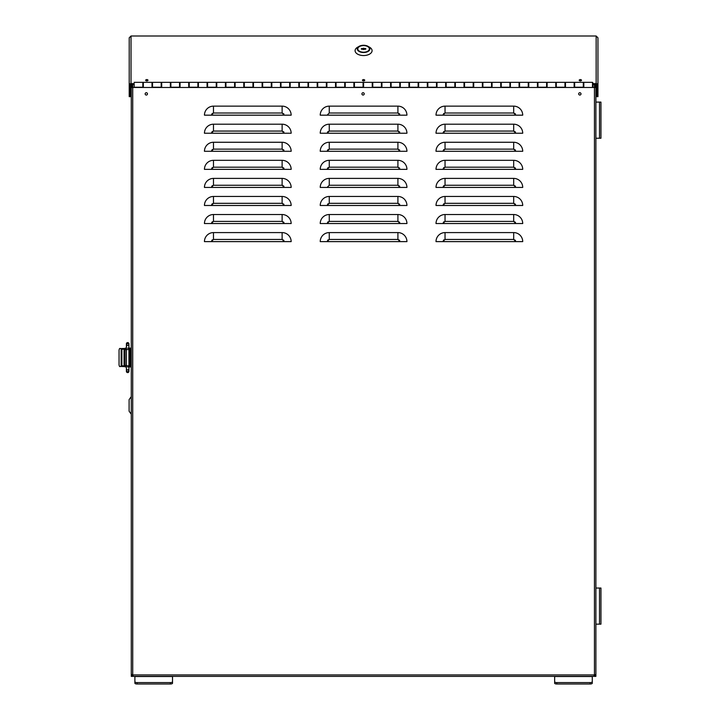 <?xml version="1.0" encoding="UTF-8"?>
<svg xmlns="http://www.w3.org/2000/svg" width="720" height="720" viewBox="0 0 720 720"><rect width="100%" height="100%" fill="white"/><g stroke="black" fill="none" stroke-linecap="round" stroke-linejoin="round"><path stroke-width="1.08" d="M146.304 95.04A1.152 1.152 0 0 1 145.152 93.888A1.152 1.152 0 0 1 146.304 92.727A1.152 1.152 0 0 1 147.465 93.888A1.152 1.152 0 0 1 146.304 95.04M363.078 95.04A1.152 1.152 0 0 1 361.917 93.888A1.152 1.152 0 0 1 363.078 92.727A1.152 1.152 0 0 1 364.23 93.888A1.152 1.152 0 0 1 363.078 95.04M579.852 95.04A1.152 1.152 0 0 1 578.691 93.888A1.152 1.152 0 0 1 579.852 92.727A1.152 1.152 0 0 1 581.004 93.888A1.152 1.152 0 0 1 579.852 95.04M595.89 353.988L595.89 361.071M131.274 84.519L131.274 86.724L132.363 86.724L131.274 86.922L131.274 107.154L131.274 87.471L595.89 87.471L595.89 86.922L594.81 86.922L594.81 87.471M320.229 223.551A9.036 9.036 0 0 1 329.265 214.524A9.036 9.036 0 0 0 320.229 223.551L406.935 223.551A9.036 9.036 0 0 0 397.908 214.524L329.265 214.524L397.908 214.524L397.908 221.391L400.077 223.551L405.855 223.551M320.229 241.623A9.036 9.036 0 0 1 329.265 232.587A9.036 9.036 0 0 0 320.229 241.623L406.935 241.623A9.036 9.036 0 0 0 397.908 232.587L329.265 232.587L397.908 232.587L397.908 239.454L400.077 241.623L405.855 241.623M320.229 205.488A9.036 9.036 0 0 1 329.265 196.461A9.036 9.036 0 0 0 320.229 205.488L406.935 205.488A9.036 9.036 0 0 0 397.908 196.461L329.265 196.461L329.265 203.319L397.908 203.319L400.077 205.488L405.855 205.488M284.292 187.425L291.159 187.425A9.036 9.036 0 0 0 282.123 178.398L213.48 178.398L282.123 178.398L282.123 185.256L284.292 187.425L211.311 187.425L213.48 185.256L282.123 185.256M320.229 169.362A9.036 9.036 0 0 1 329.265 160.326A9.036 9.036 0 0 0 320.229 169.362L406.935 169.362A9.036 9.036 0 0 0 397.908 160.326L329.265 160.326L329.265 167.193L397.908 167.193L400.077 169.362L405.855 169.362M515.853 151.299L522.72 151.299A9.036 9.036 0 0 0 513.684 142.263L445.041 142.263L445.041 149.13L513.684 149.13L515.853 151.299L442.872 151.299L445.041 149.13M284.292 151.299L291.159 151.299A9.036 9.036 0 0 0 282.123 142.263L213.48 142.263L213.48 149.13L282.123 149.13L284.292 151.299L211.311 151.299L213.48 149.13M320.229 133.236A9.036 9.036 0 0 1 329.265 124.2A9.036 9.036 0 0 0 320.229 133.236L406.935 133.236A9.036 9.036 0 0 0 397.908 124.2L329.265 124.2L329.265 131.067L397.908 131.067L400.077 133.236L405.855 133.236M284.292 115.173L291.159 115.173A9.036 9.036 0 0 0 282.123 106.137L213.48 106.137L213.48 113.004L282.123 113.004L284.292 115.173L211.311 115.173L213.48 113.004M320.229 115.173A9.036 9.036 0 0 1 329.265 106.137A9.036 9.036 0 0 0 320.229 115.173L406.935 115.173A9.036 9.036 0 0 0 397.908 106.137L329.265 106.137L329.265 113.004L397.908 113.004L400.077 115.173L405.855 115.173M284.292 133.236L291.159 133.236A9.036 9.036 0 0 0 282.123 124.2L213.48 124.2L213.48 131.067L282.123 131.067L284.292 133.236L211.311 133.236L213.48 131.067M320.229 151.299A9.036 9.036 0 0 1 329.265 142.263A9.036 9.036 0 0 0 320.229 151.299L406.935 151.299A9.036 9.036 0 0 0 397.908 142.263L329.265 142.263L329.265 149.13L397.908 149.13L400.077 151.299L405.855 151.299M284.292 169.362L291.159 169.362A9.036 9.036 0 0 0 282.123 160.326L213.48 160.326L213.48 167.193L282.123 167.193L284.292 169.362L211.311 169.362L213.48 167.193M320.229 187.425A9.036 9.036 0 0 1 329.265 178.398A9.036 9.036 0 0 0 320.229 187.425L406.935 187.425A9.036 9.036 0 0 0 397.908 178.398L329.265 178.398L397.908 178.398L397.908 185.256L400.077 187.425L405.855 187.425M284.292 205.488L291.159 205.488A9.036 9.036 0 0 0 282.123 196.461L213.48 196.461L282.123 196.461L282.123 203.319L284.292 205.488L211.311 205.488L213.48 203.319L282.123 203.319M515.853 205.488L522.72 205.488A9.036 9.036 0 0 0 513.684 196.461L445.041 196.461L445.041 203.319L513.684 203.319L515.853 205.488L442.872 205.488L445.041 203.319M133.083 675.279L131.274 675.279L131.274 676.368L131.274 675.279M132.363 86.724L132.363 84.519M132.363 87.471L132.363 86.922M132.363 674.559L131.274 674.559L131.274 87.471M595.89 674.919L594.081 674.919L595.89 674.559L595.89 87.471L595.89 102.096L599.508 102.096L599.508 138.231L600.948 138.231L600.948 102.096L599.508 102.096M436.014 169.362A9.036 9.036 0 0 1 445.041 160.326L445.041 167.193L513.684 167.193L515.853 169.362L522.72 169.362A9.036 9.036 0 0 0 513.684 160.326L445.041 160.326A9.036 9.036 0 0 0 436.014 169.362L515.853 169.362M513.684 185.256L513.684 178.398L445.041 178.398L513.684 178.398A9.036 9.036 0 0 1 522.72 187.425L442.872 187.425L445.041 185.256L513.684 185.256L515.853 187.425M282.123 239.454L282.123 232.587L213.48 232.587L282.123 232.587A9.036 9.036 0 0 1 291.159 241.623L211.311 241.623L213.48 239.454L282.123 239.454L284.292 241.623M513.684 239.454L513.684 232.587L445.041 232.587L513.684 232.587A9.036 9.036 0 0 1 522.72 241.623L442.872 241.623L445.041 239.454L513.684 239.454L515.853 241.623M513.684 221.391L513.684 214.524L445.041 214.524L513.684 214.524A9.036 9.036 0 0 1 522.72 223.551L442.872 223.551L445.041 221.391L513.684 221.391L515.853 223.551M282.123 221.391L282.123 214.524L213.48 214.524L282.123 214.524A9.036 9.036 0 0 1 291.159 223.551L211.311 223.551L213.48 221.391L282.123 221.391L284.292 223.551M594.81 86.922L595.89 86.922M594.81 84.519L594.81 86.724M133.083 676.368L594.081 676.368L594.081 674.919L133.083 674.919L133.083 676.368L131.274 676.368M131.274 674.559L131.274 366.921L130.194 366.921L131.274 366.921L131.274 674.919L132.363 674.919M595.89 674.559L595.89 624.159L600.948 624.159L600.948 588.033L599.508 588.033L599.508 624.159M595.89 624.159L595.89 363.384M595.89 351.675L595.89 138.231L599.508 138.231M595.89 84.519L595.89 86.724M442.872 205.488L436.014 205.488A9.036 9.036 0 0 1 445.041 196.461M211.311 205.488L204.444 205.488A9.036 9.036 0 0 1 213.48 196.461L213.48 203.319M211.311 169.362L204.444 169.362A9.036 9.036 0 0 1 213.48 160.326M442.872 133.236L436.014 133.236A9.036 9.036 0 0 1 445.041 124.2L513.684 124.2A9.036 9.036 0 0 1 522.72 133.236L442.872 133.236L445.041 131.067L513.684 131.067L515.853 133.236M211.311 133.236L204.444 133.236A9.036 9.036 0 0 1 213.48 124.2M211.311 115.173L204.444 115.173A9.036 9.036 0 0 1 213.48 106.137M442.872 115.173L436.014 115.173A9.036 9.036 0 0 1 445.041 106.137L513.684 106.137A9.036 9.036 0 0 1 522.72 115.173L442.872 115.173L445.041 113.004L513.684 113.004L515.853 115.173M211.311 151.299L204.444 151.299A9.036 9.036 0 0 1 213.48 142.263M442.872 151.299L436.014 151.299A9.036 9.036 0 0 1 445.041 142.263M211.311 187.425L204.444 187.425A9.036 9.036 0 0 1 213.48 178.398L213.48 185.256M442.872 187.425L436.014 187.425A9.036 9.036 0 0 1 445.041 178.398L445.041 185.256M211.311 241.623L204.444 241.623A9.036 9.036 0 0 1 213.48 232.587L213.48 239.454M442.872 241.623L436.014 241.623A9.036 9.036 0 0 1 445.041 232.587L445.041 239.454M442.872 223.551L436.014 223.551A9.036 9.036 0 0 1 445.041 214.524L445.041 221.391M211.311 223.551L204.444 223.551A9.036 9.036 0 0 1 213.48 214.524L213.48 221.391M400.077 223.551L406.935 223.551M400.077 241.623L406.935 241.623M400.077 205.488L406.935 205.488M400.077 169.362L406.935 169.362M400.077 133.236L406.935 133.236M400.077 115.173L406.935 115.173M400.077 151.299L406.935 151.299M400.077 187.425L406.935 187.425M590.112 684A2.169 0.81 0 0 0 592.281 683.19L592.281 681.768A2.169 0.81 180 0 1 590.112 682.578L590.112 684L556.812 684A2.169 0.81 0 0 1 554.643 683.19L554.643 676.368L172.521 676.368L193.995 676.368L172.521 676.368L172.521 681.768A2.169 0.81 180 0 1 170.352 682.578L137.052 682.578A2.169 0.81 180 0 1 134.892 681.768L134.892 676.368M592.497 86.589L593.001 86.589L593.001 82.971L592.497 82.971M583.821 82.971L583.317 82.971M574.65 82.971L574.146 82.971M565.47 82.971L564.966 82.971M556.29 82.971L555.786 82.971M547.119 82.971L546.615 82.971M537.939 82.971L537.435 82.971M528.768 82.971L528.255 82.971M519.588 82.971L519.084 82.971M510.408 82.971L509.904 82.971M501.237 82.971L500.724 82.971M492.057 82.971L491.553 82.971M482.877 82.971L482.373 82.971M473.706 82.971L473.202 82.971M464.526 82.971L464.022 82.971M455.346 82.971L454.842 82.971M446.175 82.971L445.671 82.971M436.995 82.971L436.491 82.971M427.824 82.971L427.311 82.971M418.644 82.971L418.14 82.971M409.464 82.971L408.96 82.971M400.293 82.971L399.78 82.971M391.113 82.971L390.609 82.971M381.933 82.971L381.429 82.971M372.762 82.971L372.258 82.971M363.582 82.971L363.078 82.971M354.411 82.971L353.898 82.971M345.231 82.971L344.727 82.971M336.051 82.971L335.547 82.971M326.88 82.971L326.367 82.971M317.7 82.971L317.196 82.971M308.52 82.971L308.016 82.971M299.349 82.971L298.836 82.971M290.169 82.971L289.665 82.971M280.989 82.971L280.485 82.971M271.818 82.971L271.314 82.971M262.638 82.971L262.134 82.971M253.467 82.971L252.954 82.971M244.287 82.971L243.783 82.971M235.107 82.971L234.603 82.971M225.936 82.971L225.423 82.971M216.756 82.971L216.252 82.971M207.576 82.971L207.072 82.971M198.405 82.971L197.901 82.971M189.225 82.971L188.721 82.971M180.045 82.971L179.541 82.971M170.874 82.971L170.37 82.971M161.694 82.971L161.19 82.971M152.523 82.971L152.01 82.971M143.343 82.971L142.839 82.971M583.821 86.589L583.317 86.589M574.65 86.589L574.146 86.589M565.47 86.589L564.966 86.589M556.29 86.589L555.786 86.589M547.119 86.589L546.615 86.589M537.939 86.589L537.435 86.589M528.768 86.589L528.255 86.589M519.588 86.589L519.084 86.589M510.408 86.589L509.904 86.589M501.237 86.589L500.724 86.589M492.057 86.589L491.553 86.589M482.877 86.589L482.373 86.589M473.706 86.589L473.202 86.589M464.526 86.589L464.022 86.589M455.346 86.589L454.842 86.589M446.175 86.589L445.671 86.589M436.995 86.589L436.491 86.589M427.824 86.589L427.311 86.589M418.644 86.589L418.14 86.589M409.464 86.589L408.96 86.589M400.293 86.589L399.78 86.589M391.113 86.589L390.609 86.589M381.933 86.589L381.429 86.589M372.762 86.589L372.258 86.589M363.582 86.589L363.078 86.589M354.411 86.589L353.898 86.589M345.231 86.589L344.727 86.589M336.051 86.589L335.547 86.589M326.88 86.589L326.367 86.589M317.7 86.589L317.196 86.589M308.52 86.589L308.016 86.589M299.349 86.589L298.836 86.589M290.169 86.589L289.665 86.589M280.989 86.589L280.485 86.589M271.818 86.589L271.314 86.589M262.638 86.589L262.134 86.589M253.467 86.589L252.954 86.589M244.287 86.589L243.783 86.589M235.107 86.589L234.603 86.589M225.936 86.589L225.423 86.589M216.756 86.589L216.252 86.589M207.576 86.589L207.072 86.589M198.405 86.589L197.901 86.589M189.207 87.381L188.721 86.589M180.045 86.589L179.541 86.589M170.874 86.589L170.37 86.589M161.694 86.589L161.19 86.589M152.523 86.589L152.01 86.589M143.343 86.589L142.839 86.589M225.423 82.863L225.423 86.697M243.783 82.863L243.783 86.697M298.836 82.863L298.836 86.697M326.88 86.697L326.88 82.863M408.96 82.863L408.96 86.697M592.497 87.471L133.659 87.471M207.072 87.237L207.072 82.323L198.405 82.323L198.405 87.237M225.423 87.237L225.423 82.323L216.756 82.323L216.756 87.237M243.783 87.237L243.783 82.323L235.107 82.323L235.107 87.237M262.134 87.237L262.134 82.323L253.467 82.323L253.467 87.237M280.485 87.237L280.485 82.323L271.818 82.323L271.818 87.237M298.836 87.237L298.836 82.323L290.169 82.323L290.169 87.237M317.196 87.237L317.196 82.323L308.52 82.323L308.52 87.237M335.547 87.237L335.547 82.323L326.88 82.323L326.88 87.237M353.898 87.237L353.898 82.323L345.231 82.323L345.231 87.237M372.258 87.237L372.258 82.323L363.582 82.323L363.582 87.237M390.609 87.237L390.609 82.323L381.933 82.323L381.933 87.237M408.96 87.237L408.96 82.323L400.293 82.323L400.293 87.237M427.311 87.237L427.311 82.323L418.644 82.323L418.644 87.237M445.671 87.237L445.671 82.323L436.995 82.323L436.995 87.237M464.022 87.237L464.022 82.323L455.346 82.323L455.346 87.237M482.373 87.237L482.373 82.323L473.706 82.323L473.706 87.237M500.724 87.237L500.724 82.323L492.057 82.323L492.057 87.237M519.084 87.237L519.084 82.323L510.408 82.323L510.408 87.237M537.435 87.237L537.435 82.323L528.768 82.323L528.768 87.237M555.786 87.237L555.786 82.323L547.119 82.323L547.119 87.237M574.146 87.237L574.146 82.323L565.47 82.323L565.47 87.237M592.497 87.237L592.497 82.323L583.821 82.323L583.821 87.237M152.01 87.237L152.01 82.323L143.343 82.323L143.343 87.237M170.37 87.237L170.37 82.323L161.694 82.323L161.694 87.237M188.721 87.237L188.721 82.323L180.045 82.323L180.045 87.237M579.501 80.694A1.152 0.666 180 0 1 580.356 80.478A1.152 0.666 180 0 1 581.211 80.694A1.152 0.666 0 0 0 579.501 80.694M145.953 80.694A1.152 0.666 180 0 1 146.808 80.478A1.152 0.666 180 0 1 147.663 80.694A1.152 0.666 0 0 0 145.953 80.694M362.727 80.694A1.152 0.666 180 0 1 363.582 80.478A1.152 0.666 180 0 1 364.437 80.694A1.152 0.666 0 0 0 362.727 80.694M519.588 83.376L519.588 86.796M528.255 86.796L528.255 83.376M501.237 83.376L501.237 86.796M509.904 86.796L509.904 83.376M482.877 83.376L482.877 86.796M491.553 86.796L491.553 83.376M464.526 83.376L464.526 86.796M473.202 86.796L473.202 83.376M446.175 83.376L446.175 86.796M454.842 86.796L454.842 83.376M427.824 83.376L427.824 86.796M436.491 86.796L436.491 83.376M409.464 83.376L409.464 86.796M418.14 86.796L418.14 83.376M391.113 83.376L391.113 86.796M399.78 86.796L399.78 83.376M372.762 83.376L372.762 86.796M381.429 86.796L381.429 83.376M354.411 83.376L354.411 86.796M363.078 86.796L363.078 83.376M336.051 83.376L336.051 86.796M344.727 86.796L344.727 83.376M317.7 83.376L317.7 86.796M326.367 86.796L326.367 83.376M299.349 83.376L299.349 86.796M308.016 86.796L308.016 83.376M280.989 83.376L280.989 86.796M289.665 86.796L289.665 83.376M262.638 83.376L262.638 86.796M271.314 86.796L271.314 83.376M244.287 83.376L244.287 86.796M252.954 86.796L252.954 83.376M225.936 83.376L225.936 86.796M234.603 86.796L234.603 83.376M207.576 83.376L207.576 86.796M216.252 86.796L216.252 83.376M189.225 83.376L189.225 86.796M197.901 86.796L197.901 83.376M170.874 83.376L170.874 86.796M179.541 86.796L179.541 83.376M152.523 83.376L152.523 86.796M161.19 86.796L161.19 83.376M134.163 83.376L134.163 86.796M142.839 86.796L142.839 83.376M574.65 83.376L574.65 86.796M583.317 86.796L583.317 83.376M556.29 83.376L556.29 86.796M564.966 86.796L564.966 83.376M537.939 83.376L537.939 86.796M546.615 86.796L546.615 83.376M145.656 80.253A1.152 0.666 0 0 0 146.808 80.91A1.152 0.666 0 0 0 147.969 80.253A1.152 0.666 0 0 0 146.808 79.587A1.152 0.666 0 0 0 145.656 80.253M362.43 80.253A1.152 0.666 0 0 0 363.582 80.91A1.152 0.666 0 0 0 364.743 80.253A1.152 0.666 0 0 0 363.582 79.587A1.152 0.666 0 0 0 362.43 80.253M579.204 80.253A1.152 0.666 0 0 0 580.356 80.91A1.152 0.666 0 0 0 581.508 80.253A1.152 0.666 0 0 0 580.356 79.587A1.152 0.666 0 0 0 579.204 80.253M593.001 84.519L596.142 84.519A0.72 0.594 0 0 1 596.871 85.113L596.871 96.669L597.951 96.669L597.951 85.113A1.809 1.485 180 0 0 596.142 83.628L593.001 83.628M134.163 83.628L131.022 83.628L131.022 36L596.142 36L596.142 83.628M131.022 36L129.213 37.809L129.213 85.113A1.809 1.485 0 0 1 131.022 83.628M129.213 85.113L129.213 96.669L130.302 96.669L130.302 85.113A0.72 0.594 0 0 1 131.022 84.519L134.163 84.519M597.951 85.113L597.951 37.809L596.142 36M129.681 348.138L130.194 348.138L130.194 366.921L129.681 366.921L129.681 348.138L127.665 348.138M126.396 348.138L125.19 348.138L124.047 350.307L124.047 364.752L125.19 366.921L126.396 366.921M130.194 348.138L131.274 348.138L131.274 133.173L131.274 348.138M127.665 366.921L129.681 366.921M126.171 348.138L125.019 350.307L125.019 364.752L126.171 366.921M363.582 52.308A5.958 3.411 180 0 1 357.624 48.897A5.958 3.411 180 0 1 363.582 45.486A5.958 3.411 180 0 1 369.54 48.897A5.958 3.411 180 0 1 363.582 52.308M359.055 46.377L357.498 47.286A8.487 4.86 0 0 0 355.761 52.569A8.487 4.86 0 0 0 363.582 55.539A8.487 4.86 0 0 0 371.403 52.569A8.487 4.86 0 0 0 369.666 47.286L368.109 46.377A6.327 3.618 180 0 1 369.405 50.31A6.327 3.618 180 0 1 363.582 52.515A6.327 3.618 180 0 1 357.759 50.31A6.327 3.618 180 0 1 359.055 46.377A6.327 3.618 180 0 1 363.582 45.279A6.327 3.618 180 0 1 368.109 46.377M360.171 46.224A8.487 4.86 0 0 0 359.487 46.422M362.646 48.591L365.751 48.591L365.751 49.212L364.518 49.212A1.08 0.621 180 0 1 362.646 49.212L361.413 49.212L361.413 48.591L362.646 48.591A1.08 0.621 180 0 1 363.582 48.276A1.08 0.621 180 0 1 364.518 48.591M364.518 48.771A1.08 0.621 0 0 0 363.582 48.456A1.08 0.621 0 0 0 362.646 48.771M363.582 52.209A5.778 3.312 180 0 1 357.804 48.897A5.778 3.312 180 0 1 363.582 45.594A5.778 3.312 180 0 1 369.36 48.897A5.778 3.312 180 0 1 363.582 52.209M364.248 49.383L362.916 49.383M365.751 49.212L365.751 48.591M361.413 48.591L361.413 49.212M492.561 676.368L510.624 676.368L492.561 676.368M354.555 676.368L325.647 676.368L354.555 676.368M216.54 676.368L193.995 676.368L216.54 676.368M244.143 676.368L242.55 676.368L244.143 676.368M403.11 676.368L401.517 676.368L403.11 676.368M594.081 676.368L595.89 676.368L595.89 675.279L594.081 675.279M477.549 676.368L478.98 676.368M483.021 676.368L484.614 676.368M318.582 676.368L320.013 676.368M324.054 676.368L325.647 676.368M131.274 128.835L131.274 111.492L131.274 128.835M234.603 676.368L242.55 676.368L234.603 676.368M282.654 676.368L285.543 676.368L282.654 676.368M372.618 676.368L401.517 676.368L372.618 676.368M441.621 676.368L444.51 676.368L441.621 676.368M510.624 676.368L533.169 676.368L510.624 676.368M122.607 349.218L124.182 349.218L122.607 349.218A0.72 0.72 180 0 0 121.878 349.947L121.878 365.121A0.72 0.72 180 0 0 122.607 365.841L124.182 365.841M124.515 366.561L122.607 366.561A1.449 1.449 180 0 1 121.158 365.121L121.158 349.947A1.449 1.449 180 0 1 122.607 348.498L124.515 348.498M121.878 366.372L119.583 366.561L119.052 365.121L119.052 349.947L119.583 348.498L121.158 348.498L121.158 349.947M121.158 348.498L121.878 348.687M121.158 365.121L121.158 366.561M128.853 370.908A1.269 1.269 -128.6 0 1 127.665 372.6A1.269 1.269 -128.6 0 1 126.396 371.331L126.396 371.331A1.269 1.269 -128.6 0 1 126.468 370.908M126.486 344.313A1.269 1.269 179.9 0 1 126.396 343.836L126.396 343.836A1.269 1.269 179.9 0 1 127.665 342.576A1.269 1.269 179.9 0 1 128.835 344.313M131.274 397.107L131.274 413.73M130.914 397.107L129.105 399.636L129.105 411.201L130.914 413.73M170.352 682.578L170.352 684L137.052 684A2.169 0.81 0 0 1 134.892 683.19L134.892 681.768M170.352 684A2.169 0.81 0 0 0 172.521 683.19L172.521 681.768M595.89 588.033L599.508 588.033M592.281 681.768L592.281 676.368M590.112 682.578L556.812 682.578A2.169 0.81 180 0 1 554.643 681.768M594.45 84.519L594.45 674.559M132.723 84.519L132.723 674.559M397.989 221.391L399.717 222.372M327.096 223.479L328.077 221.742M282.204 221.391L283.941 222.372M211.311 223.479L212.292 221.742M513.765 221.391L515.502 222.372M442.881 223.479L443.853 221.742M397.989 239.454L399.717 240.435M327.096 241.542L328.077 239.805M282.204 239.454L283.941 240.435M211.311 241.542L212.292 239.805M513.765 239.454L515.502 240.435M442.881 241.542L443.853 239.805M397.989 203.328L399.717 204.3M327.096 205.407L328.077 203.679M513.765 185.256L515.502 186.237M442.881 187.344L443.853 185.616M282.204 185.256L283.941 186.237M211.311 187.344L212.292 185.616M397.989 167.193L399.717 168.174M327.096 169.281L328.077 167.544M513.765 149.13L515.502 150.111M442.881 151.218L443.853 149.481M282.204 149.13L283.941 150.111M211.311 151.218L212.292 149.481M397.989 131.067L399.717 132.048M327.096 133.155L328.077 131.418M513.765 113.004L515.502 113.985M442.881 115.092L443.853 113.355M282.204 113.004L283.941 113.985M211.311 115.092L212.292 113.355M397.989 113.004L399.717 113.985M327.096 115.173L329.265 113.004L327.096 115.173M282.204 131.067L283.941 132.048M211.311 133.155L212.292 131.418M513.765 131.067L515.502 132.048M442.881 133.155L443.853 131.418M397.989 149.13L399.717 150.111M327.096 151.218L328.077 149.481M282.204 167.193L283.941 168.174M211.311 169.281L212.292 167.544M513.765 167.193L515.502 168.174M442.881 169.281L443.853 167.544M397.989 185.256L399.717 186.237M329.265 178.398L329.265 185.256L327.096 187.425L329.265 185.256L397.908 185.256M282.204 203.328L283.941 204.3M211.311 205.407L212.292 203.679M513.765 203.328L515.502 204.3M442.881 205.407L443.853 203.679M513.684 196.461L513.684 203.319M513.684 160.326L513.684 167.193M442.872 169.362L445.041 167.193M282.123 160.326L282.123 167.193M397.908 142.263L397.908 149.13M327.096 151.299L329.265 149.13M513.684 124.2L513.684 131.067M445.041 124.2L445.041 131.067M282.123 124.2L282.123 131.067M397.908 106.137L397.908 113.004M282.123 106.137L282.123 113.004M513.684 106.137L513.684 113.004M445.041 106.137L445.041 113.004M397.908 124.2L397.908 131.067M327.096 133.236L329.265 131.067M282.123 142.263L282.123 149.13M513.684 142.263L513.684 149.13M397.908 160.326L397.908 167.193M327.096 169.362L329.265 167.193M397.908 196.461L397.908 203.319M327.096 205.488L329.265 203.319M329.265 232.587L329.265 239.454L397.908 239.454M327.096 241.623L329.265 239.454M329.265 214.524L329.265 221.391L397.908 221.391M327.096 223.551L329.265 221.391M131.274 364.752L130.194 364.752M131.274 350.307L130.194 350.307M125.019 364.752L124.047 364.752M124.047 350.307L125.019 350.307M127.692 372.6L128.925 370.539A1.269 1.089 180 0 1 127.89 371.619A1.269 1.089 0 0 1 127.665 371.637A1.269 1.089 180 0 1 126.396 370.539L126.396 368.937L126.558 371.079M128.925 370.539L128.925 368.937A1.269 1.089 180 0 1 126.396 368.937L126.396 344.718A1.269 1.071 -0 0 1 128.925 344.718L128.655 344.052M128.925 368.937L128.925 365.814L126.396 365.814M128.925 365.814L128.925 349.515L126.396 349.515M128.925 349.515L128.925 346.455A1.269 1.071 180 0 0 127.899 345.402A1.269 1.071 -0 0 0 127.665 345.384A1.269 1.071 180 0 0 126.396 346.455M134.892 676.521L172.521 676.521M137.052 684L137.052 682.578M554.643 676.521L592.281 676.521M556.812 684L556.812 682.578M519.588 82.323L528.255 82.323M501.237 82.323L509.904 82.323M482.877 82.323L491.553 82.323M464.526 82.323L473.202 82.323M446.175 82.323L454.842 82.323M427.824 82.323L436.491 82.323M409.464 82.323L418.14 82.323M391.113 82.323L399.78 82.323M372.762 82.323L381.429 82.323M354.411 82.323L363.078 82.323M336.051 82.323L344.727 82.323M317.7 82.323L326.367 82.323M299.349 82.323L308.016 82.323M280.989 82.323L289.665 82.323M262.638 82.323L271.314 82.323M244.287 82.323L252.954 82.323M225.936 82.323L234.603 82.323M207.576 82.323L216.252 82.323M189.225 82.323L197.901 82.323M170.874 82.323L179.541 82.323M152.523 82.323L161.19 82.323M134.163 82.323L142.839 82.323M574.65 82.323L583.317 82.323M556.29 82.323L564.966 82.323M537.939 82.323L546.615 82.323M519.588 87.237L528.255 87.237M501.237 87.237L509.904 87.237M482.877 87.237L491.553 87.237M464.526 87.237L473.202 87.237M446.175 87.237L454.842 87.237M427.824 87.237L436.491 87.237M409.464 87.237L418.14 87.237M391.113 87.237L399.78 87.237M372.762 87.237L381.429 87.237M354.411 87.237L363.078 87.237M336.051 87.237L344.727 87.237M317.7 87.237L326.367 87.237M299.349 87.237L308.016 87.237M280.989 87.237L289.665 87.237M262.638 87.237L271.314 87.237M244.287 87.237L252.954 87.237M225.936 87.237L234.603 87.237M207.576 87.237L216.252 87.237M189.225 87.237L197.901 87.237M170.874 87.237L179.541 87.237M152.523 87.237L161.19 87.237M134.163 87.237L142.839 87.237M574.65 87.237L583.317 87.237M556.29 87.237L564.966 87.237M537.939 87.237L546.615 87.237M357.804 49.734L357.804 48.897M369.36 49.734L369.36 48.897M126.396 347.454L126.666 344.052M126.396 370.539L126.54 371.043M126.396 344.718L126.612 344.124M128.925 346.455L128.925 344.718"/></g></svg>
